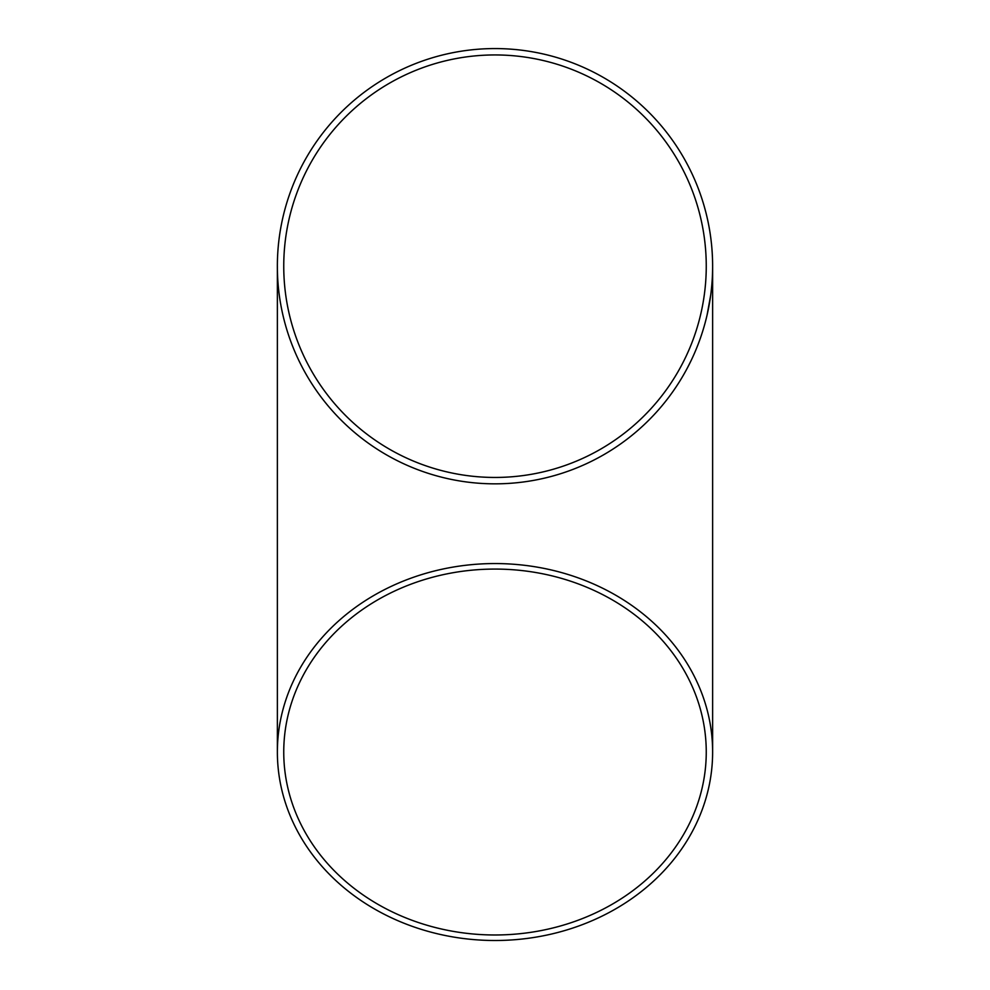 <?xml version="1.0" encoding="UTF-8"?>
<svg xmlns="http://www.w3.org/2000/svg" width="990" height="990" viewBox="0 0 990 990"><rect width="100%" height="100%" fill="white"/><g stroke="black" fill="none" stroke-linecap="round" stroke-linejoin="round"><path stroke-width="1.49" d="M712.627 752.029A217.627 188.471 180 0 0 495 563.558A217.627 188.471 180 0 0 277.373 752.029A217.627 188.471 180 0 0 495 940.5A217.627 188.471 180 0 0 712.627 752.029L712.627 266.199A217.627 217.627 0 0 1 386.187 454.682A217.627 217.627 0 0 1 386.187 77.727A217.627 217.627 0 0 1 712.627 266.199L712.614 269.342M699.534 340.56L698.903 342.255M698.841 342.441L698.445 343.505M698.358 343.728L697.319 346.401M701.514 334.88L701.068 336.216M700.116 338.939L701.254 335.647M707.021 315.278L706.204 318.718M704.62 324.708L704.385 325.537M710.733 294.872L707.12 314.857M710.028 299.76L709.632 302.21M708.667 307.581L708.184 309.981M711.996 282.781L711.884 284.204M711.847 284.675L711.265 290.54M712.181 280.133L712.132 281.024M712.107 281.308L712.033 282.336M711.711 286.234L711.637 286.914M711.278 290.478L710.931 293.312M712.255 279.069L712.058 281.927M711.513 244.208L711.798 247.166M711.934 248.775L712.379 255.618M711.612 245.149L711.748 246.634M711.785 247.017L711.872 248.044M712.095 250.953L712.144 251.608M712.144 251.621L712.491 258.477M708.803 225.572L709.137 227.353M709.174 227.539L709.372 228.665M709.409 228.9L709.88 231.722M707.602 219.669L707.899 221.055M708.481 223.888L707.776 220.473M703.754 204.67L704.15 206.031M704.274 206.489L705.821 212.182M702.987 202.121L703.246 202.975M703.333 203.259L703.618 204.237M704.707 207.999L704.88 208.655M705.808 212.12L706.501 214.892M702.665 201.106L703.506 203.841M701.18 196.527L701.44 197.295M698.742 189.721L700.066 193.347M700.685 195.092L702.009 199.04M690.995 360.805L687.518 367.698M689.832 363.182L689.325 364.184M706.254 266.199A211.254 211.254 0 0 1 389.379 449.151A211.254 211.254 0 0 1 389.379 83.247A211.254 211.254 0 0 1 706.254 266.199M495 569.077A211.254 182.952 180 0 0 283.746 752.029A211.254 182.952 180 0 0 495 934.981A211.254 182.952 180 0 0 706.254 752.029A211.254 182.952 180 0 0 495 569.077M700.116 193.483L700.413 194.325M277.373 266.199L277.373 752.029"/></g></svg>
